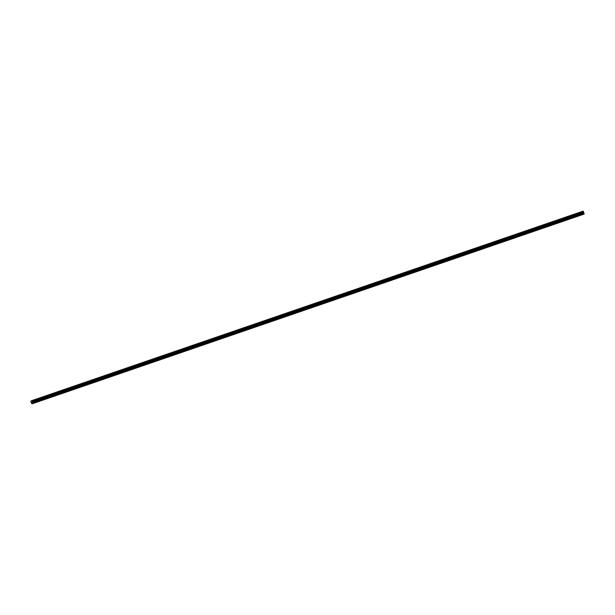 <?xml version="1.0" encoding="UTF-8"?>
<svg xmlns="http://www.w3.org/2000/svg" width="615" height="615" viewBox="0 0 615 615"><rect width="100%" height="100%" fill="white"/><g stroke="black" fill="none" stroke-linecap="round" stroke-linejoin="round"><path stroke-width="0.92" d="M581.598 212.844L581.79 213.705L581.336 212.928L583.604 212.152L583.174 211.114L32.203 400.48L33.279 403.217L31.895 403.886L30.75 401.326L31.919 400.657M573.057 215.78L573.249 216.641L572.926 215.773L581.336 212.928M564.516 218.709L564.708 219.578L564.385 218.709L572.788 215.865M555.968 221.646L556.168 222.515L555.845 221.646L564.247 218.802M547.427 224.583L547.627 225.451L547.304 224.583L555.706 221.738M538.886 227.519L539.086 228.388L538.763 227.519L547.166 224.675M530.345 230.456L530.537 231.325L530.222 230.456L538.625 227.612M521.804 233.393L521.997 234.261L521.674 233.393L530.076 230.548M513.256 236.329L513.456 237.198L513.141 236.321L521.535 233.485M504.715 239.266L504.915 240.127L504.6 239.258L512.995 236.421M496.174 242.202L496.374 243.063L496.059 242.195L504.454 239.358M487.634 245.139L487.826 246L487.51 245.131L495.913 242.287M479.093 248.068L479.285 248.937L478.962 248.068L487.372 245.224M470.552 251.005L470.744 251.873L470.421 251.005L478.824 248.16M462.003 253.941L462.203 254.81L461.88 253.941L470.283 251.097M453.463 256.878L453.662 257.746L453.34 256.878L461.742 254.033M444.922 259.814L445.122 260.683L444.799 259.814L453.201 256.97M436.381 262.751L436.573 263.62L436.258 262.751L444.66 259.907M427.84 265.688L428.032 266.556L427.709 265.688L436.12 262.843M419.292 268.624L419.484 269.493L419.176 268.617L427.571 265.78M410.751 271.561L410.943 272.43L410.635 271.553L419.03 268.717M402.21 274.498L402.41 275.359L402.095 274.49L410.489 271.653M393.669 277.434L393.861 278.295L393.546 277.427L401.949 274.582M385.128 280.363L385.321 281.232L384.998 280.363L393.408 277.519M376.588 283.3L376.78 284.168L376.457 283.3L384.859 280.455M368.039 286.236L368.239 287.105L367.916 286.236L376.319 283.392M359.498 289.173L359.698 290.042L359.375 289.173L367.778 286.329M350.957 292.11L351.157 292.978L350.834 292.11L359.237 289.265M342.417 295.046L342.609 295.915L342.294 295.046L350.696 292.202M333.876 297.983L334.068 298.852L333.745 297.983L342.155 295.139M325.335 300.92L325.527 301.781L325.212 300.912L333.607 298.075M316.786 303.856L316.986 304.717L316.671 303.848L325.066 301.012M308.246 306.793L308.438 307.661L308.123 306.785L316.525 303.948M299.705 309.729L299.897 310.59L299.582 309.722L307.984 306.877M291.164 312.658L291.356 313.527L291.033 312.658L299.444 309.814M282.623 315.595L282.815 316.464L282.493 315.595L290.895 312.751M274.075 318.532L274.275 319.4L273.952 318.532L282.354 315.687M265.534 321.468L265.734 322.337L265.411 321.468L273.813 318.624M256.993 324.405L257.193 325.274L256.87 324.405L265.273 321.56M248.452 327.341L248.645 328.21L248.329 327.341L256.732 324.497M239.911 330.278L240.104 331.147L239.789 330.27L248.191 327.434M231.371 333.215L231.555 334.083L231.248 333.207L239.642 330.37M222.822 336.151L223.022 337.012L222.707 336.144L231.102 333.307M214.281 339.088L214.481 339.949L214.158 339.08L222.561 336.244M205.741 342.025L205.933 342.886L205.618 342.017L214.02 339.173M197.2 344.954L197.392 345.822L197.077 344.954L205.479 342.109M188.659 347.89L188.851 348.759L188.528 347.89L196.931 345.046M180.11 350.827L180.31 351.695L179.987 350.827L188.39 347.982M171.57 353.763L171.77 354.632L171.447 353.763L179.849 350.919M163.029 356.7L163.229 357.569L162.906 356.7L171.308 353.856M154.488 359.637L154.68 360.505L154.365 359.637L162.767 356.792M145.947 362.573L146.139 363.442L145.824 362.566L154.227 359.729M137.406 365.51L137.599 366.371L137.283 365.502L145.678 362.666M128.858 368.447L129.05 369.315L128.743 368.439L137.137 365.602M120.317 371.383L120.517 372.244L120.194 371.375L128.597 368.531M111.776 374.312L111.976 375.181L111.653 374.312L120.056 371.468M103.235 377.249L103.428 378.117L103.112 377.249L111.515 374.404M94.695 380.185L94.887 381.054L94.564 380.185L102.966 377.341M86.146 383.122L86.346 383.991L86.023 383.122L94.426 380.278M77.605 386.059L77.805 386.927L77.482 386.059L85.885 383.214M69.065 388.995L69.264 389.864L68.942 388.995L77.344 386.151M60.524 391.932L60.716 392.8L60.401 391.932L68.803 389.087M51.983 394.868L52.175 395.737L51.86 394.861L60.262 392.024M43.442 397.805L43.634 398.666L43.319 397.797L51.714 394.961M35.086 401.61L34.778 400.734L35.086 401.61M32.18 402.225L31.957 402.617M31.819 401.041L32.203 400.48M33.002 403.471L583.973 214.105L583.604 212.152M582.866 214.52L31.895 403.886L583.105 214.404M34.894 400.742L43.173 397.897M32.649 401.449L583.62 212.083M32.626 401.518L34.632 400.826M35.178 401.534L43.457 398.689M43.719 398.597L51.998 395.752M52.26 395.66L60.539 392.816M60.808 392.724L69.088 389.879M69.349 389.787L77.628 386.943M77.89 386.85L86.169 384.006M86.431 383.914L94.71 381.069M94.971 380.985L103.251 378.133M103.52 378.048L111.792 375.204M112.061 375.112L120.34 372.267M120.602 372.175L128.881 369.331M129.142 369.238L137.422 366.394M137.683 366.302L145.963 363.457M146.224 363.365L154.503 360.521M154.772 360.428L163.044 357.584M163.313 357.492L171.593 354.647M171.854 354.555L180.133 351.711M180.395 351.619L188.674 348.774M188.936 348.69L197.215 345.838M197.484 345.753L205.756 342.909M206.025 342.816L214.304 339.972M214.566 339.88L222.845 337.035M223.107 336.943L231.386 334.099M231.647 334.007L239.927 331.162M240.188 331.07L248.468 328.226M248.737 328.133L257.009 325.289M257.278 325.197L265.557 322.352M265.818 322.26L274.098 319.416M274.359 319.323L282.639 316.479M282.9 316.394L291.179 313.542M291.449 313.458L299.72 310.613M299.989 310.521L308.269 307.677M308.53 307.585L316.81 304.74M317.071 304.648L325.35 301.804M325.612 301.711L333.891 298.867M334.153 298.775L342.432 295.93M342.701 295.838L350.973 292.994M351.242 292.901L359.521 290.057M359.783 289.965L368.062 287.12M368.324 287.036L376.603 284.184M376.864 284.099L385.144 281.255M385.413 281.163L393.685 278.318M393.954 278.226L402.233 275.382M402.494 275.289L410.774 272.445M411.035 272.353L419.315 269.508M419.576 269.416L427.856 266.572M428.117 266.48L436.396 263.635M436.665 263.543L444.937 260.699M445.206 260.606L453.486 257.762M453.747 257.67L462.026 254.825M462.288 254.741L470.567 251.889M470.829 251.804L479.108 248.96M479.377 248.867L487.649 246.023M487.918 245.931L496.197 243.086M496.459 242.994L504.738 240.15M505 240.058L513.279 237.213M513.54 237.121L521.82 234.277M522.081 234.184L530.361 231.34M530.63 231.248L538.901 228.403M539.171 228.311L547.45 225.467M547.711 225.374L555.991 222.53M556.252 222.446L564.532 219.593M564.793 219.509L573.072 216.665M573.334 216.572L581.613 213.728M581.882 213.636L583.881 212.944M32.341 400.588L583.312 211.222M33.233 403.386L584.204 214.02M33.279 403.217L584.25 213.851M32.972 402.356L583.942 212.99M32.91 402.31L34.917 401.626M31.073 400.903L31.934 400.603L31.073 400.903M32.111 403.801L583.082 214.435M32.134 403.748L32.949 403.463M32.995 403.471L583.973 214.105"/></g></svg>
